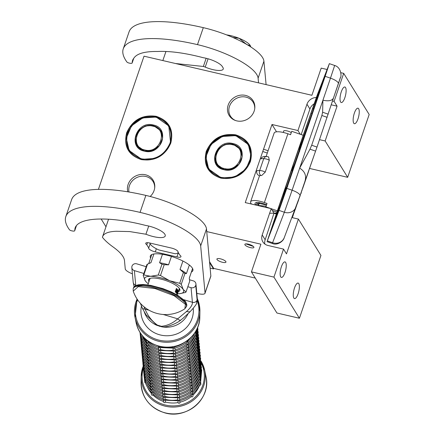 <?xml version="1.0" encoding="UTF-8"?>
<svg xmlns="http://www.w3.org/2000/svg" width="435" height="435" viewBox="0 0 435 435"><rect width="100%" height="100%" fill="white"/><g stroke="black" fill="none" stroke-linecap="round" stroke-linejoin="round"><path stroke-width="0.65" d="M235.748 134.839C248.711 139.249 253.6 148.177 250.402 161.63C244.595 174.473 234.769 179.976 220.926 178.138C207.963 173.734 203.074 164.805 206.272 151.347C212.079 138.504 221.904 133.001 235.748 134.839M235.716 135.318A23.523 21.25 148.2 0 1 248.418 144.241A23.523 21.25 148.2 0 1 250.141 161.684A23.523 21.25 148.2 0 1 221.127 177.937A23.523 21.25 148.2 0 1 208.425 169.014A23.523 21.25 148.2 0 1 210.785 144.235A23.523 21.25 148.2 0 1 235.716 135.318M156.138 116.297C169.101 120.702 173.984 129.63 170.792 143.088C164.979 155.931 155.154 161.434 141.31 159.596C128.347 155.186 123.464 146.258 126.656 132.805C132.468 119.962 142.294 114.459 156.138 116.297M156.105 116.77A23.523 21.25 148.2 0 1 168.802 125.693A23.523 21.25 148.2 0 1 170.531 143.142A23.523 21.25 148.2 0 1 141.511 159.389A23.523 21.25 148.2 0 1 128.814 150.466A23.523 21.25 148.2 0 1 131.169 125.688A23.523 21.25 148.2 0 1 156.105 116.77M150.178 196.479A14.061 12.702 -31.8 0 0 154.74 187.485A14.061 12.702 -31.8 0 0 145.464 174.767A14.061 12.702 -31.8 0 0 131.805 178.731A14.061 12.702 -31.8 0 0 127.814 191.813M245.514 95.406A14.061 12.702 -31.8 0 0 228.5 104.253A14.061 12.702 -31.8 0 0 235.058 120.348A14.061 12.702 -31.8 0 0 236.792 120.881A14.061 12.702 -31.8 0 0 254.796 108.119A14.061 12.702 -31.8 0 0 245.514 95.406M340.828 72.694L343.693 73.363L334.102 101.377L332.514 101.007M98.413 189.377L144.018 56.18L311.895 95.287L321.193 68.121L327.071 69.486M316.321 97.511A9.369 8.466 -31.8 0 0 306.963 104.221L297.953 130.538L271.995 124.492L245.253 202.596L271.212 208.642L262.202 234.965A9.369 8.466 -31.8 0 0 262.892 241.914A9.369 8.466 -31.8 0 0 267.949 245.47L283.528 249.097L273.936 277.111L251.435 271.87L260.913 244.193L206.728 231.572M129.016 192.014A13.306 12.022 148.2 0 1 145.861 176.474A13.306 12.022 -31.8 0 1 153.049 181.52A13.306 12.022 -31.8 0 1 154.681 188.002M235.552 120.528A13.306 12.022 148.2 0 1 230.474 116.172A13.306 12.022 148.2 0 1 231.811 102.154A13.306 12.022 148.2 0 1 245.916 97.114A13.306 12.022 -31.8 0 1 253.099 102.16A13.306 12.022 -31.8 0 1 254.736 108.641M340.6 101.98A7.966 2.528 103.1 0 0 341.263 102.524A7.966 2.528 103.1 0 0 345.227 96.526A7.966 2.528 103.1 0 0 345.542 87.549A7.966 2.528 103.1 0 0 344.879 87.005A7.966 2.528 103.1 0 0 340.915 93.003A7.966 2.528 103.1 0 0 340.6 101.98M353.726 123.165A7.966 2.528 103.1 0 0 354.389 123.709A7.966 2.528 103.1 0 0 358.353 117.711A7.966 2.528 103.1 0 0 358.668 108.734A7.966 2.528 103.1 0 0 358 108.19A7.966 2.528 103.1 0 0 354.036 114.187A7.966 2.528 103.1 0 0 353.726 123.165M334.102 101.377L337.065 106.162L325.146 140.967L347.674 177.322L309.606 168.454M343.693 73.363L369.179 114.503L347.674 177.322M101.317 219.256L105.939 226.711M209.61 262.577L213.536 268.912L210.121 268.118M209.523 261.647L213.71 268.4L213.536 268.912M220.355 258.809A4.78 1.376 18.9 0 1 225.955 262.104A4.78 1.376 18.9 0 1 222.513 262.294A4.78 1.376 18.9 0 1 216.913 259.004A4.78 1.376 18.9 0 1 220.355 258.809M248.298 244.149A4.78 1.376 18.9 0 1 253.899 247.444A4.78 1.376 18.9 0 1 250.457 247.635A4.78 1.376 18.9 0 1 244.856 244.345A4.78 1.376 18.9 0 1 248.298 244.149M255.285 278.09L213.71 268.4M251.435 271.87L276.921 313.01L299.421 318.251L273.936 277.111M280.722 276.867A7.966 2.528 103.1 0 0 281.385 277.41A7.966 2.528 103.1 0 0 285.349 271.413A7.966 2.528 103.1 0 0 285.664 262.435A7.966 2.528 103.1 0 0 285.001 261.892A7.966 2.528 103.1 0 0 281.037 267.889A7.966 2.528 103.1 0 0 280.722 276.867M293.848 298.051A7.966 2.528 103.1 0 0 294.511 298.595A7.966 2.528 103.1 0 0 298.475 292.597A7.966 2.528 103.1 0 0 298.791 283.62A7.966 2.528 103.1 0 0 298.127 283.076A7.966 2.528 103.1 0 0 294.158 289.074A7.966 2.528 103.1 0 0 293.848 298.051M283.528 249.097L286.491 253.882L298.405 219.071L320.932 255.427L299.421 318.251M274.012 213.155L265.165 239.745A9.369 8.466 -31.8 0 0 264.823 244.024M274.006 213.155L271.212 208.642M274.175 213.427L276.323 213.928M292.271 217.641L298.405 219.071M271.995 124.492L276.54 131.827M283.631 131.381A4.78 1.376 18.9 0 1 283.631 131.093A4.78 1.376 18.9 0 1 287.067 130.897A4.78 1.376 18.9 0 1 291.249 132.55M300.253 134.252L297.953 130.538M319.535 139.662L325.146 140.967M314.065 103.862A9.369 8.466 -31.8 0 0 309.927 109.006L301.178 134.573M337.065 106.162L331.28 104.813M258.64 202.574L259.07 203.118M259.766 202.732L258.379 205.13M266.024 206.233L256.71 205.266M256.144 202.623L258.444 204.934M266.432 205.032L258.629 203.259L255.378 204.956M262.767 206.679L260.657 206.185M293.369 167.056L292.472 169.666L292.777 170.525L292.059 171.433L286.872 186.588L285.121 189.948L285.556 189.872L283.81 194.962A0.935 0.647 18.5 0 1 283.816 194.951A64.657 0.669 -70.9 0 0 280.145 206.038M260.826 175.359A3.393 2.273 -86.8 0 1 260.489 175.153A3.746 3.746 0 0 0 260.957 175.463L261.658 175.533L265.236 172.129L269.308 160.243L268.618 156.997A3.746 3.746 0 0 0 264.899 157.122A3.393 2.273 -86.8 0 0 263.67 158.818L259.597 170.699A3.746 1.082 18.9 0 1 263.186 171.189A3.746 1.082 18.9 0 1 265.236 172.129M270.603 208.501L265.861 206.864L267.025 203.466L264.366 202.547A13.121 3.779 -161.1 0 0 250.609 201.791A13.121 3.779 -161.1 0 0 250.593 201.829A13.121 3.779 -161.1 0 0 251.522 204.058M329.349 63.646L334.662 65.478L330.475 78.148L325.162 76.315L329.349 63.646L317.294 94.884L303.244 135.285L291.727 131.305L290.564 134.698L287.91 133.779A13.121 3.779 -161.1 0 0 274.153 133.023A13.121 3.779 -161.1 0 0 274.137 133.061A13.121 3.779 -161.1 0 0 274.126 133.099M255.938 205.086A8.434 2.431 18.9 0 1 255.03 203.346A8.434 2.431 18.9 0 1 255.035 203.319A8.434 2.431 18.9 0 1 263.882 203.808L266.535 204.727L265.638 207.348M304.669 182.156L317.001 147.073L333.699 97.353M322.618 112.23L321.867 115.492L311.683 145.236L309.97 149.172L299.666 168.138L322.922 100.224C329.17 101.524 332.77 100.55 333.71 97.32L338.37 83.705A9.369 2.702 -161.1 0 0 330.475 78.148L322.922 100.224L322.618 112.23L328.246 114.177M286.796 188.377L292.108 190.215L299.666 168.138C305.152 171.531 306.811 176.218 304.647 182.216L300.003 195.772A9.369 2.702 -161.1 0 0 292.108 190.215L284.354 212.236L272.299 243.475C276.91 245.644 283.163 241.735 284.267 237.619A9.369 8.972 -158.9 0 1 272.614 242.746L267.297 240.908L279.042 210.399L286.796 188.377L325.162 76.315M272.392 210.551L276.937 212.122M277.372 210.844L271.266 208.735M265.861 206.864L265.671 207.354M291.727 131.305L290.52 134.681M277.421 210.719L267.297 240.908M276.29 213.65L276.486 213.079M276.366 213.079L276.062 213.868M303.244 135.285L277.454 210.605M267.025 203.466L266.535 204.727M298.693 199.812L297.187 203.874M299.231 198.017L300.215 195.609M300.743 193.618L300.047 195.647M301.76 190.65L300.96 193.695M302.477 188.545L301.901 190.699M308.339 172.102L302.624 188.594M309.394 168.736L308.361 172.048M310.432 165.778L309.497 168.769M313.619 156.73L310.47 165.789M260.489 175.153A3.393 2.273 -86.8 0 1 259.744 174.179A3.393 2.273 -86.8 0 1 259.597 170.699A3.746 1.082 -161.1 0 0 256.895 170.841A3.746 3.746 0 0 0 259.983 175.789L260.81 175.376M293.995 165.778L292.913 167.198L292.037 169.748L292.059 171.433A1.876 1.794 21.1 0 0 292.363 171.662M299.742 151.309L299.182 150.624L299.829 146.997L301.716 142.588M283.935 194.575L284.359 192.172L283.816 194.951L280.145 206.043M287.731 186.392L286.872 186.588L287.149 186.93L285.556 189.872A62.314 0.647 109.1 0 0 280.488 205.151M295.082 162.598L299.182 150.624L299.639 150.456L300.259 146.916L299.829 146.997M317.311 98.788A62.314 0.647 109.1 0 0 300.259 146.916L302.004 141.832L300.59 144.773M291.972 217.598L292.363 217.429L292.075 217.326M292.695 215.716L292.983 215.82L292.363 217.429M293.005 214.917L293.282 215.01L292.983 215.82M293.375 213.949L293.282 215.01M293.951 212.454L293.636 214.042M294.446 211.171L294.169 212.53M295.001 209.73L294.625 211.236M296.404 206.054L295.126 209.773M253.377 246.449L245.873 243.883M232.866 144.028L224.759 144.55L217.968 149.357L214.868 156.763L216.559 164.164L224.145 169.498L232.252 168.976L239.043 164.169L242.143 156.763L240.457 149.363L232.866 144.028M216.635 163.935L217.098 164.963M240.93 150.206L240.212 149.33M232.899 143.555C215.983 138.743 206.478 166.502 223.943 169.699C240.859 174.511 250.364 146.753 232.899 143.555M221.301 177.426C234.601 179.193 244.04 173.908 249.619 161.564C252.691 148.639 247.999 140.059 235.542 135.829C222.242 134.062 212.802 139.347 207.218 151.69C204.151 164.615 208.843 173.195 221.301 177.426M221.268 177.904L234.726 177.034L246.003 169.057L251.142 156.769L248.341 144.474L235.743 135.622L222.285 136.492L211.008 144.469L205.869 156.763L208.669 169.052L221.268 177.904M224.351 168.514C239.728 172.891 248.369 147.644 232.491 144.741C217.114 140.364 208.468 165.605 224.351 168.514M153.31 125.476L145.208 125.998L138.412 130.804L135.318 138.21L137.003 145.611L144.594 150.945L152.701 150.423L159.493 145.616L162.587 138.21L160.901 130.81L153.31 125.476M137.085 145.382L137.547 146.41M161.38 131.653L160.656 130.777M153.343 125.003C136.432 120.19 126.928 147.949 144.393 151.146C161.309 155.958 170.814 128.2 153.343 125.003M141.745 158.873C155.045 160.64 164.49 155.355 170.069 143.012C173.141 130.087 168.443 121.506 155.991 117.276C142.691 115.509 133.251 120.794 127.667 133.137C124.6 146.062 129.293 154.642 141.745 158.873M170.602 142.93L168.785 125.922L156.192 117.069L142.734 117.939L131.457 125.916L126.319 138.21L129.119 150.499L141.718 159.351L155.485 158.367M144.801 149.961C160.178 154.338 168.818 129.092 152.935 126.188C137.558 121.811 128.918 147.052 144.801 149.961M179.894 255.171A5.622 1.62 18.9 0 1 180.829 256.095A5.622 1.62 18.9 0 1 180.96 256.704A5.622 1.62 18.9 0 1 176.909 256.933L155.279 251.892A5.622 1.62 18.9 0 1 148.688 248.021A5.622 1.62 18.9 0 1 148.737 247.917L146.791 244.769A5.622 1.62 18.9 0 1 145.725 243.241A5.622 1.62 18.9 0 1 149.77 243.013L171.406 248.048A5.622 1.62 18.9 0 1 177.866 251.31A5.622 1.62 18.9 0 1 177.997 251.919A5.622 1.62 18.9 0 1 177.942 252.028L179.894 255.171M76.272 226.14L74.728 230.664A3.746 1.082 -161.1 0 1 74.711 230.735A3.746 1.082 -161.1 0 1 72.248 230.941L71.721 230.833A1.876 0.538 -161.1 0 1 69.469 229.756A103.079 29.7 18.9 0 1 65.821 216.581L71.634 199.605A103.079 29.7 18.9 0 1 145.866 195.407A51.542 14.85 18.9 0 1 205.108 225.286A51.542 14.85 18.9 0 1 206.489 228.951L210.85 275.953A9.369 2.702 18.9 0 1 210.812 276.307L204.999 293.288A9.369 2.702 -161.1 0 0 205.037 292.934L200.671 245.933L206.489 228.951M65.821 216.581A103.079 29.7 18.9 0 1 140.054 212.389A51.542 14.85 18.9 0 1 199.295 242.268A51.542 14.85 18.9 0 1 200.671 245.933M74.728 230.664L74.918 229M75.114 228.587L74.847 229.359C76.022 217.321 107.358 215.483 145.66 225.439A14.246 4.105 18.9 0 1 164.854 234.242A16.117 4.644 18.9 0 1 165.218 235.998A16.117 4.644 18.9 0 1 145.926 234.231L129.739 231.578L116.411 231.273C108 231.572 103.334 233.557 102.41 237.233L108.489 219.392M132.409 273.827A9.369 2.702 -161.1 0 1 125.253 268.901L124.475 260.505A56.224 16.198 18.9 0 0 113.062 246.944A67.284 19.385 18.9 0 1 102.41 237.233M196.805 293.293A9.369 2.702 -161.1 0 0 204.999 293.288M150.608 258.069A22.489 6.481 18.9 0 1 150.32 256.014A22.489 6.481 18.9 0 1 170.085 256.03A22.489 6.481 18.9 0 1 192.368 268.134A22.489 6.481 18.9 0 1 192.874 270.581A22.489 6.481 18.9 0 1 191.389 272.033M145.926 234.231L148.732 226.042M150.146 243.807L148.737 247.917M147.503 242.681L146.791 244.769M149.961 243.056A14.991 4.317 -161.1 0 0 150.265 244.024A14.991 4.317 -161.1 0 0 158.824 249.956L175.087 253.746A14.991 4.317 -161.1 0 0 177.322 253.284A14.991 4.317 -161.1 0 0 178.268 252.55M187.828 286.719L191.052 287.687A3.73 3.54 -5.3 0 0 195.75 285.382L195.766 285.344A3.73 3.54 -5.3 0 0 193.379 280.896L189.546 279.743M196.571 303.016L197.115 299.976L195.75 285.382M195.766 285.344L197.12 299.96L196.653 302.798C197.071 303.527 194.847 306.539 189.975 311.846L186.403 311.59C190.584 307.942 192.585 304.848 192.411 302.303A3.73 3.54 -5.3 0 0 197.109 299.998L197.12 299.96A3.73 3.54 174.7 0 0 197.294 298.546L197.06 301.618M140.347 303.282L142.636 308.79L146.078 314.864L156.948 325.358L161.793 326.821C166.817 327.849 177.877 322.83 180.797 320.084L183.532 317.871M144.018 306.784L145.072 309.013C147.634 315.62 151.717 320.976 157.339 325.081L161.412 326.31C167.399 325.701 172.825 323.21 177.703 318.839A3.73 1.887 53.1 0 0 180.797 320.084M163.228 314.478L177.703 318.839L186.403 311.59M149.026 310.198L142.593 308.578M146.193 266.688L136.71 263.827A3.73 3.54 -5.3 0 0 132.012 266.138L131.995 266.176A3.73 3.54 -5.3 0 0 134.382 270.619L135.774 285.518M134.382 270.619L143.865 273.479M189.355 265.024L186.425 273.593L184.973 273.49A23.147 6.666 -161.1 0 0 183.401 272.479L179.698 283.294L169.639 280.738A20.614 5.938 -161.1 0 0 159.498 277.514A20.614 5.938 -161.1 0 0 150.602 276.307L143.833 274.942A23.147 6.666 -161.1 0 0 143.197 275.437L145.116 280.591L146.318 282.076M158.286 275.023A23.147 6.666 18.9 0 1 159.379 275.268A23.147 6.666 18.9 0 1 160.493 275.534L164.196 264.719A23.147 6.666 -161.1 0 0 161.989 264.208L158.286 275.023L150.602 276.307A20.614 5.938 -161.1 0 0 145.116 280.591L145.116 280.591A20.614 5.938 -161.1 0 0 146.508 282.261A20.614 5.938 -161.1 0 0 148.253 283.74M179.911 293.647L185.386 292.478A23.147 6.666 -161.1 0 0 186.022 291.977L183.2 289.476L181.27 284.305A23.147 6.666 -161.1 0 0 179.698 283.294M153.925 253.969L150.94 262.696L147.536 264.121A23.147 6.666 -161.1 0 0 146.899 264.621L143.197 275.437M147.536 264.121L143.833 274.942M161.989 264.208L159.574 262.745L162.467 254.296M171.433 256.433L168.557 264.839L164.196 264.719M177.513 293.755A20.614 5.938 -161.1 0 0 177.708 293.761A20.614 5.938 -161.1 0 0 179.802 293.658A20.614 5.938 -161.1 0 0 183.2 289.476L183.2 289.476A20.614 5.938 -161.1 0 0 169.639 280.738L160.493 275.534M183.401 272.479L180.03 269.472L182.917 261.038M184.973 273.49L181.27 284.305M192.575 268.504L189.263 278.177L189.725 281.162L186.022 291.977M178.225 291.678A16.584 4.78 18.9 0 0 179.845 290.406A16.584 4.78 18.9 0 0 179.47 288.601A16.584 4.78 -161.1 0 0 163.038 279.672A16.584 4.78 -161.1 0 0 148.465 279.661A16.584 4.78 -161.1 0 0 148.841 281.461A16.584 4.78 18.9 0 0 148.966 281.657M150.94 262.696A21.554 6.21 -161.1 0 0 149.966 263.023L149.058 263.42M168.557 264.839A21.554 6.21 -161.1 0 0 159.574 262.745M186.425 273.593A21.554 6.21 -161.1 0 0 180.03 269.472M149.123 278.84A16.584 4.78 -161.1 0 0 149.477 279.596A16.584 4.78 18.9 0 0 149.607 279.792M179.829 289.357A16.584 4.78 18.9 0 1 178.861 289.808M184.875 308.774A34.3 34.3 0 0 1 133.235 291.091L138.265 286.627L154.893 288.497L174.082 295.697L185.413 304.31L184.87 308.774L186.686 306.022A28.112 8.102 18.9 0 0 186.049 302.967A28.112 8.102 18.9 0 0 158.199 287.829A28.112 8.102 18.9 0 0 133.491 287.812L134.834 286.067L138.091 284.805L143.066 284.49L150.804 285.393L162.886 288.606L171.325 291.967L177.518 295.169L184.853 300.781L185.979 302.271L186.686 306.022M136.106 285.697L146.155 284.773L161.793 288.285L176.882 294.865L185.473 301.912M177.045 294.229A1.876 0.598 103.1 0 0 177.687 293.141L178.268 291.439A15.464 4.453 -161.1 0 0 177.855 290.058A15.464 4.453 -161.1 0 0 176.398 288.427L175.24 291.825A15.464 4.453 -161.1 0 1 176.692 293.451A15.464 4.453 -161.1 0 1 177.105 294.838L177.687 293.141A1.876 0.598 103.1 0 0 177.844 290.759L176.398 288.427M178.268 291.439L177.844 290.759A1.876 0.598 103.1 0 0 177.687 290.629A1.876 0.598 103.1 0 0 176.838 291.771A1.876 0.598 103.1 0 0 176.55 293.239M176.023 292.586A1.876 0.598 103.1 0 0 176.664 291.493A1.876 0.598 103.1 0 0 176.822 289.112A1.876 0.598 103.1 0 0 176.67 288.987A1.876 0.598 103.1 0 0 175.822 290.129A1.876 0.598 103.1 0 0 175.539 292.103M175.822 292.374A1.876 0.598 103.1 0 0 176.023 292.086M176.615 289.781A1.876 0.598 103.1 0 0 176.474 289.025M176.931 293.908A1.876 0.598 103.1 0 0 177.339 293.06A1.876 0.598 103.1 0 0 177.507 292.461M177.616 291.771A1.876 0.598 103.1 0 0 177.496 290.672M175.805 291.64L175.767 292.026L176.278 291.907L176.746 289.987L176.115 292.108M176.235 290.384L175.93 291.265M175.528 291.575L176.05 291.537L175.843 290.803L176.659 289.851L176.284 289.242L176.501 289.928L175.751 290.787L175.876 291.657M176.023 289.634L175.805 290.161M176.931 291.526L176.55 293.185M176.784 293.614L177.784 291.896L177.301 291.863M175.707 291.928L176.05 292.005M176.159 289.851L176.501 289.928M177.105 291.156L176.925 293.647M177.719 291.798L177.502 292.244L177.366 291.222M177.246 292.092L176.942 293.407L177.246 292.092M163.527 401.472A28.112 26.698 174.7 0 1 152.946 394.996A0.935 0.892 174.7 0 1 151.375 394.436L151.179 392.299M192.487 393.251L192.194 394.431C188.442 397.585 184.135 399.705 179.274 400.793L163.739 400.146C158.992 398.65 154.925 396.154 151.527 392.669L151.162 392.152M145.48 382.941A0.935 0.892 174.7 0 1 144.79 382.169L144.567 379.771M151.282 392.408C147.905 388.792 145.676 384.611 144.589 379.864L144.561 379.722M179.938 402.201A0.935 0.892 174.7 0 1 179.16 403.272A0.935 0.892 174.7 0 1 178.105 402.571A28.112 26.698 174.7 0 1 165.392 402.038A0.935 0.892 174.7 0 1 163.565 401.869L163.397 400.037M178.105 402.571L177.964 401.054M192.743 393.952L192.928 395.932A0.935 0.892 174.7 0 1 191.286 396.606L191.161 395.263M200.649 381.93L200.551 382.321C198.942 386.894 196.272 390.831 192.558 394.115L192.471 391.027M200.655 382.017L200.867 384.274A0.935 0.892 174.7 0 1 199.627 385.203L199.583 384.73M150.907 389.379L151.385 392.495L152.69 392.245A28.112 26.698 -5.3 0 0 163.272 398.726M192.216 390.331L191.922 391.505C188.17 394.659 183.864 396.785 179.008 397.873L163.468 397.22C158.721 395.725 154.653 393.235 151.255 389.749L150.896 389.227M144.556 379.646L145.66 380.201M151.01 389.488C147.634 385.867 145.404 381.685 144.317 376.944L144.295 376.797M163.353 398.77L163.979 400.178L165.131 399.303A28.112 26.698 -5.3 0 0 177.85 399.825L178.992 400.809L179.704 399.564L179.535 397.748M177.85 399.825L177.692 398.128M179.688 399.439A28.112 26.698 -5.3 0 0 191.03 393.86L192.39 394.219M191.03 393.86L190.889 392.343M200.377 379.01L200.279 379.396C198.67 383.974 196.006 387.906 192.286 391.195L192.199 388.107M199.312 381.81L199.388 382.463L200.595 382.175L200.383 379.097M150.635 386.454L151.114 389.57L152.408 389.336L152.31 388.107M191.944 387.406L191.65 388.58C187.898 391.739 183.592 393.86 178.736 394.947L163.196 394.3C158.449 392.8 154.381 390.309 150.988 386.824L150.624 386.307M144.284 376.721L145.393 377.281M150.738 386.563C147.362 382.947 145.132 378.765 144.045 374.018L144.023 373.877M163.082 395.845L163.707 397.253L164.86 396.383L164.713 394.73M179.263 394.828L179.432 396.638L178.72 397.884L177.578 396.916L177.42 395.208M190.617 389.417L190.758 390.935L192.118 391.293M200.105 376.085L200.008 376.476C198.398 381.049 195.734 384.98 192.014 388.27L191.927 385.182M199.04 378.885L199.1 379.537L200.323 379.249L200.111 376.172M150.363 383.534L150.842 386.65L152.147 386.4A28.112 26.698 -5.3 0 0 162.728 392.881M191.677 384.486L191.378 385.66C187.626 388.814 183.32 390.935 178.464 392.027L162.924 391.375C158.177 389.88 154.11 387.389 150.717 383.898L150.352 383.382M144.012 373.801L145.121 374.356M150.466 383.643C147.09 380.021 144.86 375.84 143.773 371.093L143.751 370.952M162.81 392.919L163.435 394.333L164.593 393.457A28.112 26.698 -5.3 0 0 177.306 393.979L178.448 394.964L179.16 393.719L178.992 391.902M177.306 393.979L177.148 392.283M179.149 393.593A28.112 26.698 -5.3 0 0 190.486 388.015L191.846 388.373M190.486 388.015L190.345 386.497M199.834 373.165L199.736 373.551C198.126 378.129 195.462 382.06 191.743 385.345L191.656 382.262M198.768 375.965L198.844 376.618L200.051 376.329L199.839 373.246M150.091 380.609L150.57 383.724L151.864 383.491L151.766 382.262M191.405 381.56L191.106 382.735C187.354 385.894 183.053 388.015 178.192 389.102L162.652 388.455C157.91 386.954 153.838 384.464 150.445 380.978L150.08 380.462M143.74 370.876L144.85 371.436M150.195 380.717C146.818 377.096 144.589 372.915 143.501 368.173L143.479 368.026M162.538 389.999L163.163 391.408L164.321 390.538L164.174 388.885M178.72 388.982L178.888 390.793L178.176 392.038L177.04 391.07L176.876 389.363M190.073 383.572L190.215 385.089L191.574 385.448M199.562 370.239L199.464 370.631C197.854 375.204 195.19 379.135 191.471 382.425L191.384 379.336M198.496 373.04L198.572 373.692L199.779 373.404L199.567 370.326M149.819 377.683L150.298 380.799L151.608 380.554L151.494 379.336M191.134 378.64L190.84 379.815C187.083 382.969 182.782 385.089 177.92 386.177L162.38 385.53C157.639 384.034 153.566 381.538 150.173 378.053L149.809 377.536M143.468 367.956L144.578 368.51M149.923 377.792C146.546 374.176 144.317 369.995 143.229 365.248L143.207 365.106M162.266 387.074L162.897 388.488L164.049 387.612L163.903 385.959M176.605 386.438L176.762 388.134L177.904 389.118L178.616 387.873L178.448 386.057M189.801 380.647L189.943 382.169L191.308 382.528M199.29 367.314L199.197 367.705C197.582 372.284 194.918 376.215 191.199 379.499L191.112 376.411M198.224 370.114L198.3 370.772L199.507 370.484L199.301 367.401M149.548 374.763L150.026 377.879L151.326 377.64L151.222 376.411M190.862 375.715L190.568 376.889C186.816 380.043 182.51 382.169 177.649 383.257L162.108 382.61C157.367 381.109 153.294 378.619 149.901 375.133L149.537 374.617M143.202 365.03L144.306 365.585M149.651 374.872C146.28 371.251 144.045 367.069 142.963 362.328L142.936 362.181M161.994 384.154L162.625 385.562L163.777 384.687L163.631 383.034M178.176 383.137L178.345 384.948L177.632 386.193L176.496 385.225L176.333 383.512M189.535 377.727L189.671 379.244L191.036 379.603M199.018 364.394L198.925 364.786C197.311 369.358 194.646 373.29 190.927 376.579L190.84 373.491M197.952 367.194L198.028 367.847L199.235 367.559L199.029 364.481M149.281 371.838L149.754 374.954L151.065 374.709A28.112 26.698 -5.3 0 0 161.646 381.185M190.59 372.79L190.296 373.964C186.544 377.123 182.238 379.244 177.377 380.331L161.836 379.684C157.095 378.189 153.022 375.693 149.629 372.208L149.265 371.691M142.93 362.105L144.034 362.665M149.379 371.947C146.008 368.331 143.773 364.149 142.691 359.402L142.664 359.261M161.722 381.229L162.353 382.637L163.511 381.751A28.112 26.698 -5.3 0 0 176.218 382.283L177.36 383.268L178.056 381.914A28.112 26.698 -5.3 0 0 189.404 376.324L189.263 374.801M176.218 382.283L176.061 380.592M177.904 380.212L178.056 381.914M189.41 376.335L190.764 376.683M198.746 361.469L198.654 361.86C197.039 366.433 194.374 370.364 190.655 373.654L190.568 370.566M197.68 364.269L197.74 364.921L198.964 364.633L198.757 361.556M149.009 368.918L149.482 372.034L150.782 371.794L150.679 370.566M190.318 369.87L190.024 371.044C186.272 374.198 181.966 376.324 177.105 377.411L161.57 376.759C156.823 375.264 152.75 372.773 149.357 369.288L148.993 368.766M142.658 359.185L143.762 359.74M149.107 369.027C145.736 365.405 143.501 361.224 142.419 356.477L142.392 356.336M161.45 378.309L162.081 379.717L163.234 378.841L163.087 377.188M177.632 377.286L177.801 379.103L177.088 380.348L175.952 379.38L175.789 377.667M188.991 371.881L189.133 373.399L190.492 373.757M198.474 358.549L198.382 358.935C196.767 363.513 194.102 367.444 190.383 370.729L190.302 367.646M197.408 361.349L197.485 362.002L198.692 361.713L198.485 358.63M148.737 365.993L149.216 369.108L150.521 368.864A28.112 26.698 -5.3 0 0 161.102 375.34M190.046 366.944L189.752 368.119C186.001 371.278 181.694 373.399 176.833 374.486L161.298 373.839C156.551 372.338 152.478 369.848 149.085 366.362L148.721 365.846M142.386 356.26L143.49 356.82M148.841 366.101C145.464 362.485 143.235 358.299 142.147 353.557L142.12 353.41M161.184 375.383L161.809 376.792L162.967 375.905A28.112 26.698 -5.3 0 0 175.675 376.438L176.817 377.422L177.513 376.068A28.112 26.698 -5.3 0 0 188.861 370.473L188.719 368.956M175.675 376.438L175.522 374.747M177.36 374.366L177.513 376.068M188.872 370.484L190.22 370.832M198.202 355.623L198.11 356.015C196.495 360.588 193.831 364.519 190.111 367.809L190.03 364.72M197.142 358.424L197.213 359.076L198.425 358.788L198.213 355.71M148.465 363.067L148.944 366.188L150.238 365.949L150.135 364.72M189.774 364.024L189.481 365.199C185.729 368.353 181.422 370.473 176.561 371.561L161.026 370.914C156.279 369.418 152.212 366.928 148.814 363.437L148.449 362.921M142.114 353.34L143.218 353.894M148.569 363.181C145.192 359.56 142.963 355.379 141.875 350.632L141.848 350.49M160.912 372.458L161.537 373.872L162.69 372.996L162.543 371.343M177.088 371.441L177.257 373.257L176.545 374.502L175.408 373.529L175.251 371.822M188.447 366.036L188.589 367.553L189.948 367.912M197.93 352.703L197.838 353.089C196.223 357.668 193.559 361.599 189.839 364.883L189.758 361.795M196.87 355.498L196.941 356.156L198.153 355.868L197.941 352.785M148.194 360.147L148.672 363.263L149.977 363.018L149.863 361.795M189.502 361.099L189.209 362.273C185.457 365.433 181.15 367.553 176.289 368.641L160.754 367.994C156.007 366.493 151.94 364.003 148.542 360.517L148.177 360.001M141.843 350.414L142.946 350.969M148.297 360.256C144.92 356.635 142.691 352.453 141.603 347.712L141.576 347.565M160.64 369.538L161.265 370.946L162.424 370.06L162.271 368.418M174.979 368.896L175.136 370.609L176.273 371.577L176.985 370.332L176.817 368.521M189.676 364.987L188.328 364.639L188.176 363.111M197.664 349.778L197.566 350.17C195.957 354.742 193.287 358.674 189.573 361.963L189.486 358.875M196.598 352.578L196.674 353.231L197.881 352.943L197.669 349.865M147.922 357.222L148.4 360.338L149.694 360.104L149.591 358.875M188.937 359.348C185.185 362.507 180.878 364.628 176.017 365.715L160.482 365.068C155.735 363.573 151.668 361.077 148.27 357.592L147.905 357.075M141.571 347.494L142.675 348.049M148.025 357.331C144.648 353.715 142.419 349.533 141.332 344.786L141.304 344.645M160.368 366.613L160.993 368.021L162.146 367.151L161.999 365.498M176.55 365.596L176.713 367.412L176.001 368.657L174.865 367.684L174.707 365.976M187.904 360.185L188.045 361.708L189.404 362.067M189.23 358.174L188.92 359.364M197.392 346.853L197.294 347.244C195.685 351.817 193.015 355.748 189.301 359.038L189.214 355.95M196.326 349.653L196.386 350.305L197.61 350.017L197.398 346.94M147.65 354.302L148.128 357.418L149.433 357.168L149.319 355.95M188.959 355.254L188.665 356.428C184.913 359.582 180.607 361.708 175.751 362.795L160.21 362.143C155.464 360.648 151.396 358.157 147.998 354.672L147.634 354.15M141.299 344.569L142.403 345.124M147.753 354.411C144.376 350.789 142.147 346.608 141.06 341.866L141.038 341.72M160.096 363.693L160.722 365.101L161.88 364.215L161.728 362.572M174.435 363.051L174.593 364.764L175.729 365.732L176.447 364.486L176.278 362.67M189.133 359.141L187.784 358.793L187.632 357.265M197.12 343.933L197.022 344.319C195.413 348.897 192.749 352.828 189.029 356.113L188.942 353.03M196.054 346.733L196.131 347.386L197.338 347.097L197.126 344.014M147.378 351.377L147.856 354.492L149.151 354.259A28.112 26.698 -5.3 0 0 159.743 360.724M188.687 352.328L188.393 353.503C184.641 356.662 180.335 358.783 175.479 359.87L159.939 359.223C155.192 357.722 151.124 355.232 147.731 351.746L147.367 351.23M141.027 341.644L142.131 342.204M147.481 351.485C144.105 347.869 141.875 343.683 140.788 338.941L140.766 338.8M159.824 360.767L160.45 362.176L161.602 361.306A28.112 26.698 -5.3 0 0 174.321 361.822L175.463 362.806L176.175 361.561L176.006 359.75M174.321 361.822L174.163 360.131M176.159 361.436A28.112 26.698 -5.3 0 0 187.501 355.857L187.36 354.34M187.512 355.868L188.861 356.216M196.848 341.007L196.75 341.399C195.141 345.972 192.477 349.903 188.757 353.193L188.67 350.104M195.783 343.808L195.859 344.46L197.066 344.172L196.854 341.094M147.106 348.451L147.585 351.572L148.89 351.322L148.781 350.104M188.415 349.408L188.121 350.583C184.369 353.737 180.063 355.857 175.207 356.95L159.667 356.298C154.92 354.802 150.853 352.312 147.46 348.821L147.095 348.304M140.755 338.724L141.864 339.278M147.209 348.565C143.833 344.944 141.603 340.763 140.516 336.016L140.494 335.874M159.553 357.842L160.178 359.256L161.336 358.38L161.184 356.727M175.735 356.825L175.903 358.641L175.191 359.886L174.054 358.913L173.891 357.206M188.589 353.296L187.24 352.948L187.088 351.42M196.576 338.087L196.479 338.474C194.869 343.052 192.205 346.983 188.485 350.267L188.398 347.179M195.511 340.888L195.587 341.54L196.794 341.252L196.582 338.169M159.281 354.922L159.906 356.33L161.064 355.46L160.917 353.807M188.148 346.483L187.849 347.657C184.097 350.817 179.791 352.937 174.935 354.025L159.384 353.372M146.834 345.531L147.313 348.647L148.623 348.402L148.509 347.184M159.395 353.378C154.648 351.877 150.581 349.387 147.188 345.901L146.823 345.385M140.483 335.798L141.592 336.358M146.938 345.64C143.561 342.019 141.332 337.837 140.244 333.096L140.222 332.949M161.07 355.444A28.112 26.698 -5.3 0 0 173.777 355.977L174.919 356.961L175.631 355.716L175.463 353.905M173.777 355.977L173.619 354.286M175.62 355.591A28.112 26.698 -5.3 0 0 186.958 350.012L186.816 348.495M186.968 350.023L188.317 350.371M196.305 335.162L196.207 335.554C194.597 340.126 191.933 344.058 188.214 347.347L188.127 344.259M195.239 337.962L195.315 338.615L196.522 338.327L196.31 335.249M175.191 350.98L175.359 352.796L174.647 354.041L173.511 353.068L173.347 351.36M187.876 343.563L187.577 344.737C183.826 347.891 179.524 350.012 174.663 351.099L159.118 350.452C154.381 348.957 150.309 346.461 146.916 342.976L146.551 342.459M159.009 351.997L159.634 353.405L160.792 352.535L160.645 350.882M146.562 342.606L147.041 345.722L148.351 345.477L148.237 344.259M140.211 332.878L140.69 333.422M188.05 347.451L186.697 347.103L186.544 345.569M196.033 332.237L195.94 332.628C194.325 337.207 191.661 341.138 187.942 344.422L187.855 341.334M194.967 335.037L195.043 335.695L196.25 335.407L196.044 332.324M187.779 344.525L186.425 344.177L186.278 342.649M187.605 340.638L187.295 341.828M193.2 334.934L187.67 341.502L187.757 340.273M173.076 348.435L173.239 350.148L174.375 351.116L175.087 349.87L174.919 348.06M187.311 341.812C183.559 344.966 179.253 347.092 174.392 348.179L158.846 347.527C154.11 346.032 150.037 343.541 146.644 340.056L146.291 339.599M158.737 349.077L159.368 350.485L160.526 349.599L160.374 347.956M146.291 339.686L146.769 342.802L148.079 342.552L147.965 341.334M194.771 332.77L195.978 332.481L195.913 330.932M186.153 341.257L187.507 341.605M174.761 346.347L174.103 348.19L172.967 347.222L172.918 346.706M158.465 346.151L159.096 347.56L160.227 346.396M146.383 339.681L146.731 339.963M158.389 346.108A28.112 26.698 174.7 0 1 156.024 345.189M172.961 347.206A28.112 26.698 174.7 0 1 160.254 346.673M184.386 342.552A28.112 26.698 174.7 0 1 174.805 346.82M144.077 337.555A28.112 26.698 -5.3 0 0 146.388 340.741M158.661 349.033A28.112 26.698 174.7 0 1 148.079 342.552M173.233 350.131A28.112 26.698 174.7 0 1 160.526 349.599M186.414 344.167A28.112 26.698 174.7 0 1 175.077 349.745M194.722 332.851A28.112 26.698 174.7 0 1 187.991 342.796M195.027 335.689A28.112 26.698 174.7 0 1 188.263 345.716M142.609 337.141A28.112 26.698 -5.3 0 0 146.66 343.661M158.933 351.953A28.112 26.698 174.7 0 1 148.351 345.477M173.505 353.057A28.112 26.698 174.7 0 1 160.798 352.519M186.686 347.092A28.112 26.698 174.7 0 1 175.349 352.671M195.299 338.609A28.112 26.698 174.7 0 1 188.534 348.642M142.881 340.061A28.112 26.698 -5.3 0 0 146.932 346.586M148.623 348.402A28.112 26.698 -5.3 0 0 159.199 354.878M195.571 341.535A28.112 26.698 174.7 0 1 188.806 351.567M187.229 352.937A28.112 26.698 174.7 0 1 175.892 358.516M174.049 358.902A28.112 26.698 174.7 0 1 161.336 358.364M143.153 342.987A28.112 26.698 -5.3 0 0 147.204 349.506M159.471 357.804A28.112 26.698 174.7 0 1 148.89 351.322M195.842 344.455A28.112 26.698 174.7 0 1 189.078 354.487M161.602 361.306L161.456 359.653M149.151 354.259L149.053 353.03M143.425 345.912A28.112 26.698 -5.3 0 0 147.476 352.432M196.114 347.38A28.112 26.698 174.7 0 1 189.35 357.412M187.773 358.783A28.112 26.698 174.7 0 1 176.431 364.361M174.593 364.747A28.112 26.698 174.7 0 1 161.88 364.215M160.015 363.649A28.112 26.698 174.7 0 1 149.433 357.168M143.697 348.832A28.112 26.698 -5.3 0 0 147.748 355.357M196.386 350.305A28.112 26.698 174.7 0 1 189.622 360.332M188.045 361.708A28.112 26.698 174.7 0 1 176.702 367.281M174.865 367.673A28.112 26.698 174.7 0 1 162.152 367.135L162.152 367.135M160.287 366.569A28.112 26.698 174.7 0 1 149.705 360.093L149.705 360.093M143.969 351.757A28.112 26.698 -5.3 0 0 148.02 358.277M196.658 353.225A28.112 26.698 174.7 0 1 189.894 363.258M188.317 364.628A28.112 26.698 174.7 0 1 176.974 370.207M175.136 370.593A28.112 26.698 174.7 0 1 162.424 370.06M160.558 369.494A28.112 26.698 174.7 0 1 149.977 363.018M144.241 354.677A28.112 26.698 -5.3 0 0 148.292 361.202M196.93 356.151A28.112 26.698 174.7 0 1 190.166 366.183M188.589 367.553A28.112 26.698 174.7 0 1 177.246 373.132M175.408 373.518A28.112 26.698 174.7 0 1 162.695 372.98L162.695 372.98M160.83 372.42A28.112 26.698 174.7 0 1 150.249 365.938L150.249 365.938M144.512 357.603A28.112 26.698 -5.3 0 0 148.563 364.122M197.202 359.071A28.112 26.698 174.7 0 1 190.438 369.103M162.967 375.905L162.815 374.269M150.521 368.864L150.407 367.646M144.779 360.528A28.112 26.698 -5.3 0 0 148.835 367.048M197.474 361.996A28.112 26.698 174.7 0 1 190.704 372.028M189.133 373.399A28.112 26.698 174.7 0 1 177.79 378.977M175.947 379.363A28.112 26.698 174.7 0 1 163.239 378.831L163.239 378.831M161.374 378.265A28.112 26.698 174.7 0 1 150.793 371.784L150.793 371.784M145.051 363.448A28.112 26.698 -5.3 0 0 149.107 369.973M197.74 364.921A28.112 26.698 174.7 0 1 190.976 374.948M163.511 381.751L163.359 380.114M151.065 374.709L150.95 373.491M145.323 366.373A28.112 26.698 -5.3 0 0 149.379 372.893M198.012 367.841A28.112 26.698 174.7 0 1 191.248 377.874M189.671 379.244A28.112 26.698 174.7 0 1 178.334 384.823M176.49 385.209A28.112 26.698 174.7 0 1 163.783 384.676L163.783 384.676M161.918 384.11A28.112 26.698 174.7 0 1 151.336 377.634L151.336 377.634M145.594 369.293A28.112 26.698 -5.3 0 0 149.645 375.818M198.284 370.767A28.112 26.698 174.7 0 1 191.52 380.794M189.943 382.169A28.112 26.698 174.7 0 1 178.606 387.748M176.762 388.134A28.112 26.698 174.7 0 1 164.055 387.596M162.19 387.03A28.112 26.698 174.7 0 1 151.608 380.554M145.866 372.219A28.112 26.698 -5.3 0 0 149.917 378.738M198.556 373.687A28.112 26.698 174.7 0 1 191.791 383.719M190.215 385.089A28.112 26.698 174.7 0 1 178.877 390.668M177.034 391.054A28.112 26.698 174.7 0 1 164.327 390.521M162.462 389.956A28.112 26.698 174.7 0 1 151.88 383.48L151.88 383.48M146.138 375.139A28.112 26.698 -5.3 0 0 150.189 381.664M198.828 376.612A28.112 26.698 174.7 0 1 192.063 386.644M164.593 393.457L164.441 391.804M152.147 386.4L152.038 385.182M146.41 378.064A28.112 26.698 -5.3 0 0 150.461 384.589M199.1 379.537A28.112 26.698 174.7 0 1 192.335 389.564M190.758 390.935A28.112 26.698 174.7 0 1 179.421 396.513M177.578 396.899A28.112 26.698 174.7 0 1 164.865 396.367M163 395.801A28.112 26.698 174.7 0 1 152.419 389.325L152.419 389.325M146.682 380.989A28.112 26.698 -5.3 0 0 150.733 387.509M199.371 382.457A28.112 26.698 174.7 0 1 192.607 392.49M165.131 399.303L164.985 397.65M152.69 392.245L152.576 391.027M146.954 383.909A28.112 26.698 -5.3 0 0 151.005 390.434M199.627 385.203A28.112 26.698 174.7 0 1 192.863 395.236M191.286 396.606A28.112 26.698 174.7 0 1 179.943 402.185M165.392 402.038A0.935 0.892 174.7 0 1 165.387 402.054L165.256 400.575M152.946 394.996L152.848 393.952M151.26 393.18A28.112 26.698 174.7 0 1 147.536 387.384M133.708 58.382L132.164 62.906A3.746 1.082 -161.1 0 1 132.148 62.983A3.746 1.082 -161.1 0 1 129.684 63.189L129.157 63.075A1.876 0.538 -161.1 0 1 126.906 61.998A103.079 29.7 18.9 0 1 123.257 48.829L129.07 31.847A103.079 29.7 18.9 0 1 203.303 27.65A51.542 14.85 18.9 0 1 262.539 57.529A51.542 14.85 18.9 0 1 263.92 61.199L266.095 84.618M123.257 48.829A103.079 29.7 18.9 0 1 197.49 44.631A51.542 14.85 18.9 0 1 256.726 74.51A51.542 14.85 18.9 0 1 258.107 78.175L258.542 82.862M132.164 62.906L132.3 61.438A75.331 21.706 18.9 0 1 132.544 60.465A75.331 21.706 18.9 0 1 133.67 58.453C136.568 53.641 144.567 51.314 157.677 51.477C169.954 50.944 184.897 52.956 202.503 57.518A3.746 1.082 -161.1 0 0 203.596 57.763A14.246 4.105 18.9 0 1 222.285 66.49L222.921 67.512A14.246 4.105 18.9 0 1 223.247 69.062A14.246 4.105 18.9 0 1 205.217 67.099A3.746 1.082 -161.1 0 0 203.352 66.473L175.501 63.515M132.284 61.601L133.056 59.35M165.925 51.64L165.833 51.814A9.369 2.702 18.9 0 0 165.8 51.895L162.831 60.563L165.833 51.814M226.564 34.882A16.867 4.861 18.9 0 1 239.103 38.296A16.867 4.861 18.9 0 1 246.199 41.874A16.867 4.861 18.9 0 1 250.19 45.436A16.867 4.861 18.9 0 1 250.544 46.181A16.867 4.861 18.9 0 1 250.571 46.262M250.544 46.181L250.19 45.436L247.515 44.881A18.743 5.399 -161.1 0 0 246.656 44.305A18.743 5.399 -161.1 0 0 245.726 43.728L245.688 43.837M250.614 46.393L250.761 46.92M232.79 37.443L239.103 38.296L245.726 43.728M262.202 234.965L265.165 239.745M306.963 104.221L309.927 109.006M269.308 160.243A3.746 1.082 -161.1 0 0 267.253 159.302A3.746 1.082 -161.1 0 0 263.67 158.818A3.746 1.082 18.9 0 0 260.967 158.954A3.746 3.746 0 0 1 265.883 156.692M304.647 182.216L300.014 195.745M284.267 237.619L300.003 195.772A9.369 2.702 -161.1 0 1 299.992 195.799L296.115 206.81M340.3 77.767L333.71 97.32M309.97 149.172L315.592 151.119M296.007 207.114A9.369 8.972 -158.9 0 1 284.354 212.236L279.042 210.399M338.365 83.732A9.369 2.702 -161.1 0 0 338.37 83.705L340.474 77.408C341.524 77.191 341.589 67.425 334.662 65.478M321.867 115.492L327.18 117.33M311.683 145.236L317.001 147.073M309.78 116.417L315.984 98.799L327.435 69.045L324.341 78.594L286.844 188.11L280.64 205.728L269.189 235.482L309.889 116.341M287.91 133.779L264.366 202.547M315.984 98.799A0.935 0.897 21.1 0 0 316.011 99.425M327.435 69.045A0.935 0.897 21.1 0 0 327.403 69.459M280.64 205.728A0.935 0.897 -158.9 0 1 280.651 205.701L327.647 68.654M271.282 229.348L285.953 190.486L325.347 75.179L310.672 114.041L271.282 229.348A0.935 0.897 21.1 0 0 271.304 229.979M325.347 75.179A0.935 0.897 -158.9 0 1 325.358 75.146L310.672 114.041L272.832 224.58L271.179 230.311M282.848 199.295A0.935 0.897 21.1 0 0 282.815 199.708M324.515 77.669L283.723 196.75L273.12 223.818L310.965 113.285L323.504 80.709L283.734 196.718A0.935 0.897 -158.9 0 1 283.745 196.691M283.723 196.75A0.935 0.897 -158.9 0 1 283.734 196.718L272.163 226.771A0.935 0.897 -158.9 0 1 272.174 226.744M310.182 118.494L313.575 108.962M310.965 113.285L312.004 113.356M285.121 189.948L284.359 192.172M312.906 107.777A0.935 0.897 21.1 0 0 313.499 108.935L314.733 105.732M292.037 169.748L292.472 169.666L297.681 156.132M292.913 167.198L293.342 167.122L298.551 153.582M302.004 141.832L318.05 96.641A64.657 0.669 -70.9 0 0 301.999 141.832L301.488 143.006M242.181 156.268A13.871 12.528 -31.8 0 0 240.463 149.732A13.871 12.528 -31.8 0 0 240.424 149.667M216.842 164.272A13.871 12.528 -31.8 0 0 216.886 164.343A13.871 12.528 -31.8 0 0 221.964 168.78M232.752 144.306A13.871 12.528 -31.8 0 0 218.142 149.651A13.871 12.528 -31.8 0 0 216.799 164.202A13.871 12.528 -31.8 0 0 224.286 169.465A13.871 12.528 -31.8 0 0 238.989 164.207A13.871 12.528 -31.8 0 0 240.381 149.596A13.871 12.528 -31.8 0 0 232.894 144.333M241.523 151.587A13.871 12.528 -31.8 0 0 240.887 150.418A13.871 12.528 -31.8 0 0 240.669 150.08L241.381 151.211M217.103 164.68L217.31 165.023A13.871 12.528 -31.8 0 0 218.076 166.11M162.625 137.716A13.871 12.528 -31.8 0 0 160.912 131.18A13.871 12.528 -31.8 0 0 160.868 131.114M137.291 145.72A13.871 12.528 -31.8 0 0 137.335 145.79A13.871 12.528 -31.8 0 0 142.414 150.227M153.337 125.78A13.871 12.528 -31.8 0 0 138.64 131.038A13.871 12.528 -31.8 0 0 137.248 145.649A13.871 12.528 -31.8 0 0 144.735 150.912A13.871 12.528 -31.8 0 0 159.438 145.654A13.871 12.528 -31.8 0 0 160.825 131.044A13.871 12.528 -31.8 0 0 153.337 125.78M161.967 133.034A13.871 12.528 -31.8 0 0 161.336 131.865A13.871 12.528 -31.8 0 0 161.119 131.528L161.831 132.659M137.552 146.127L137.754 146.47A13.871 12.528 -31.8 0 0 138.52 147.557M210.85 275.953L205.037 292.934M140.054 212.389L145.866 195.407M151.652 255.013A22.489 6.481 18.9 0 1 151.516 254.714M192.727 268.825A22.489 6.481 18.9 0 1 192.433 268.977M156.344 248.771L155.279 251.892M178.306 252.86L176.909 256.933M188.11 313.581A23.425 22.25 174.7 0 1 161.793 326.821L161.412 326.31M157.339 325.081L156.948 325.358A23.425 22.25 174.7 0 1 144.306 312.009M159.351 325.967L159.34 326.353M134.083 286.763L133.186 282.201A3.73 3.54 174.7 0 0 135.742 285.235L136.144 285.355M183.815 299.715L192.411 302.303L191.052 287.687M133.235 291.097L133.186 288.699A28.112 8.102 18.9 0 1 157.889 288.72A28.112 8.102 18.9 0 1 185.74 303.853A28.112 8.102 18.9 0 1 186.381 306.914M197.251 300.813A31.826 30.227 174.7 0 1 189.78 331.878A31.826 30.227 174.7 0 1 157.263 339.67A31.826 30.227 174.7 0 1 137.612 299.84M193.265 308.437A26.236 24.92 174.7 0 1 158.998 334.607A26.236 24.92 174.7 0 1 141.446 306.055M197.305 298.682A32.766 31.113 174.7 0 1 199.91 311.406A32.766 31.113 174.7 0 1 157.002 340.822A32.766 31.113 174.7 0 1 135.029 317.43A32.766 31.113 174.7 0 1 137.096 299.079M197.3 298.655L199.91 311.406L199.806 316.838A32.157 30.537 174.7 0 1 157.698 345.711A32.157 30.537 174.7 0 1 136.133 322.754L135.029 317.43L137.085 299.057M201.149 363.002A31.141 29.575 174.7 0 1 196.734 395.491A31.141 29.575 174.7 0 1 163.56 404.528A31.141 29.575 174.7 0 1 143.311 368.369M200.926 360.968A32.081 30.466 174.7 0 1 204.711 370.435A32.081 30.466 174.7 0 1 163.294 405.659A32.081 30.466 174.7 0 1 141.185 376.335A32.081 30.466 174.7 0 1 143.158 366.33L141.185 376.335L141.065 382.474A32.766 31.119 174.7 0 0 163.652 412.429A32.766 31.119 174.7 0 0 205.956 376.449C211.66 398.667 186.158 420.357 163.674 412.489C149.2 407.258 141.663 397.253 141.065 382.474M258.107 78.175L263.92 61.199M197.49 44.631L203.303 27.65M132.3 61.438L132.947 59.546M205.217 67.099L208.066 58.79M203.352 66.473L206.157 58.285M272.527 210.768L272.984 210.752M276.758 210.632L277.535 210.605M269.618 213.302L276.616 213.074M267.297 153.044L262.751 151.494M268.085 150.738L263.539 149.189M293.353 167.089L298.557 153.566M250.593 201.829L259.537 175.707M266.062 156.649L274.137 133.061M266.987 241.642L272.299 243.475M269.026 235.89L280.651 205.701M325.739 74.483L325.358 75.146M283.979 194.26L283.81 194.962M258.211 205.619L259.227 202.65M283.261 132.452L283.805 130.87M249.668 146.611L248.341 144.474M209.996 171.189L208.669 169.052M242.197 155.529L240.381 149.596C238.636 146.861 236.118 145.094 232.828 144.284C221.768 141.06 210.404 155.11 216.799 164.202L221.284 168.465M217.804 165.822L217.31 165.023M169.878 127.683L168.791 125.922M130.62 152.924L129.119 150.499M162.647 136.976L160.825 131.044C159.079 128.309 156.562 126.541 153.278 125.731C142.218 122.507 130.853 136.557 137.248 145.649L141.734 149.912M138.248 147.269L137.754 146.47M74.711 230.735L76.299 226.097M177.322 253.284L178.426 252.806M150.265 244.024L149.7 242.996M182.928 318.393L189.975 311.846M197.294 298.546L195.935 283.93M133.186 282.201L131.827 267.585M189.274 278.21L192.585 268.531M146.508 282.261L146.193 281.956M148.726 263.561L151.804 254.567M133.186 288.699L133.491 287.812M147.851 284.914L150.086 278.389M177.11 294.93L179.345 288.405M179.954 402.31L179.807 400.673M144.561 379.679L144.295 376.846M163.31 399.151L163.125 397.111M144.29 376.753L144.023 373.926M163.043 396.225L162.853 394.192M144.018 373.834L143.751 371.001M162.772 393.3L162.581 391.266M143.746 370.908L142.887 363.388M162.5 390.38L162.309 388.346M143.474 367.983L143.213 365.155M162.228 387.454L162.037 385.421M143.202 365.063L142.941 362.23M161.956 384.535L161.766 382.495M142.93 362.137L142.669 359.31M161.684 381.609L161.494 379.576M142.658 359.218L142.397 356.385M161.412 378.684L161.222 376.65M142.386 356.292L142.125 353.465M161.14 375.764L160.95 373.73M142.114 353.372L141.853 350.539M160.868 372.838L160.678 370.805M141.843 350.447L141.582 347.614M160.597 369.919L160.412 367.879M141.576 347.521L141.31 344.694M160.325 366.993L160.14 364.96M141.304 344.602L141.038 341.769M160.053 364.073L159.868 362.034M141.032 341.676L140.766 338.849M159.786 361.148L159.596 359.114M140.761 338.756L140.494 335.923M159.514 358.222L159.324 356.189M159.243 355.303L159.052 353.269M140.489 335.831L140.228 333.003M158.971 352.377L158.78 350.344M158.699 349.457L158.509 347.418M158.427 346.532L158.373 345.939M199.806 316.838C200.203 336.663 177.23 352.404 157.715 345.749C146.127 341.839 138.934 334.172 136.133 322.754M146.394 339.795L145.959 339.322M196.011 332.405L196.919 328.996M146.666 342.715L141.212 334.172M196.283 335.331L197.68 327.261M140.233 333.025L140.141 332.601M196.555 338.251L197.805 326.946M140.5 335.945L139.961 332.318M196.827 341.176L197.941 328.795M140.771 338.87L140.168 334.156M197.099 344.096L198.208 331.715M141.043 341.796L140.44 337.081M197.37 347.021L198.48 334.64M141.315 344.716L140.712 340.001M197.642 349.947L198.751 337.56M141.587 347.641L140.983 342.927M197.914 352.867L199.023 340.485M141.859 350.561L141.255 345.847M198.186 355.792L199.295 343.405M142.131 353.486L141.527 348.772M198.458 358.712L199.567 346.331M142.403 356.412L141.799 351.697M198.73 361.637L199.839 349.256M142.675 359.332L142.071 354.617M199.002 364.563L200.111 352.176M142.946 362.257L142.343 357.543M199.273 367.483L200.383 355.101M143.218 365.177L142.615 360.463M199.54 370.408L200.655 358.021M199.812 373.328L200.926 360.947L204.711 370.435L205.956 376.449M143.757 371.028L143.158 366.308M200.084 376.253L201.198 363.872M144.028 373.948L143.425 369.233M200.356 379.173L201.47 366.792M144.3 376.873L143.697 372.159M200.627 382.099L201.737 369.717M144.572 379.793L143.969 375.079M132.148 62.983L133.735 58.339"/></g></svg>
